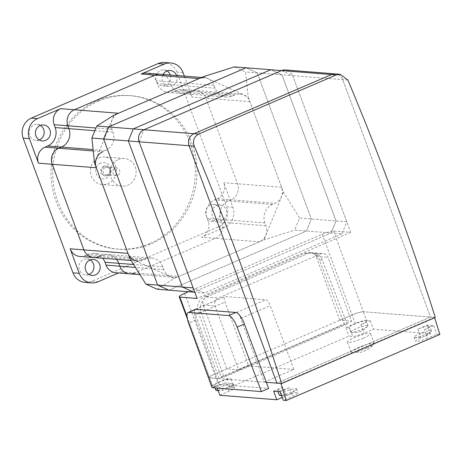 <?xml version="1.0" encoding="UTF-8"?>
<svg xmlns="http://www.w3.org/2000/svg" width="463" height="463" viewBox="0 0 463 463"><rect width="100%" height="100%" fill="white"/><g stroke="black" fill="none" stroke-linecap="round" stroke-linejoin="round"><path stroke-width="0.35" stroke-dasharray="2.31 1.74" d="M363.258 338.216A12.322 1.91 -20.3 0 0 370.51 333.597A12.322 1.91 -20.3 0 0 354.658 337.533A12.322 1.91 -20.3 0 0 347.4 342.145A12.322 1.91 -20.3 0 0 363.258 338.216M366.951 348.199A12.322 1.91 -20.3 0 0 373.971 344.212A12.322 1.91 -20.3 0 0 374.202 343.587A12.322 1.91 -20.3 0 0 373.392 343.239A12.322 1.91 -20.3 0 0 358.35 347.522A12.322 1.91 -20.3 0 0 351.099 352.135A12.322 1.91 -20.3 0 0 351.677 352.453A12.322 1.91 -20.3 0 0 351.909 352.482A12.322 1.91 -20.3 0 0 366.951 348.199M281.423 395.344A9.237 1.435 -20.3 0 0 291.169 392.242A9.237 1.435 -20.3 0 0 296.418 389.273A9.237 1.435 -20.3 0 0 296.609 388.781A9.237 1.435 -20.3 0 0 296.007 388.521A9.237 1.435 -20.3 0 0 284.722 391.733A9.237 1.435 -20.3 0 0 279.282 395.194M237.913 313.463A6.158 1.933 66.7 0 1 240.714 318.388L264.309 382.166L266.335 382.322L209.716 377.843A9.237 1.435 159.7 0 1 209.108 377.582A9.237 1.435 159.7 0 1 214.548 374.121L217.714 382.681L227.119 378.641L230.881 378.937A9.237 1.435 -20.3 0 0 219.595 382.149A9.237 1.435 -20.3 0 0 214.155 385.61A9.237 1.435 -20.3 0 0 226.048 382.658L227.738 387.224A9.237 1.435 -20.3 0 0 232.982 384.249A9.237 1.435 -20.3 0 0 233.178 383.763A9.237 1.435 -20.3 0 0 232.571 383.503A9.237 1.435 -20.3 0 0 221.285 386.715A9.237 1.435 -20.3 0 0 215.845 390.176M230.881 378.937L234.046 387.496A9.237 1.435 159.7 0 1 234.654 387.757A9.237 1.435 159.7 0 1 229.214 391.218L219.815 395.263M217.986 390.321A9.237 1.435 -20.3 0 0 227.738 387.224L229.214 391.218M424.328 329.673A9.237 1.435 -20.3 0 0 429.768 326.212A9.237 1.435 -20.3 0 0 417.875 329.164L427.274 325.119L433.727 325.628L424.328 329.673L426.012 334.24A9.237 1.435 -20.3 0 0 431.261 331.265A9.237 1.435 -20.3 0 0 431.452 330.779A9.237 1.435 -20.3 0 0 430.845 330.518A9.237 1.435 -20.3 0 0 419.565 333.73A9.237 1.435 -20.3 0 0 414.125 337.191A9.237 1.435 -20.3 0 0 414.588 337.434A9.237 1.435 -20.3 0 0 414.732 337.452A9.237 1.435 -20.3 0 0 426.012 334.24L427.494 338.233A9.237 1.435 159.7 0 1 415.6 341.185A9.237 1.435 159.7 0 1 421.041 337.724L430.445 333.678L373.456 329.17L364.057 333.215A9.237 1.435 159.7 0 1 352.771 336.427L349.009 336.126L230.285 387.201L234.046 387.496M264.309 382.166L293.855 369.451L270.265 305.673A6.158 1.933 -113.3 0 0 265.999 299.798L225.093 296.563A6.158 1.933 -113.3 0 0 224.769 296.609A6.158 1.933 -113.3 0 0 225.053 302.096L248.643 365.874L219.097 378.584L209.716 377.843A9.237 1.435 159.7 0 1 209.108 377.582A9.237 1.435 159.7 0 1 214.548 374.121L352.077 314.962A9.237 1.435 159.7 0 1 363.362 311.749L366.528 320.309L370.29 320.61L360.891 324.656A9.237 1.435 -20.3 0 0 366.331 321.195A9.237 1.435 -20.3 0 0 354.438 324.141A9.237 1.435 -20.3 0 0 348.998 327.601A9.237 1.435 -20.3 0 0 349.606 327.868L351.295 332.428A9.237 1.435 -20.3 0 0 362.581 329.222A9.237 1.435 -20.3 0 0 367.825 326.247A9.237 1.435 -20.3 0 0 368.021 325.761A9.237 1.435 -20.3 0 0 367.414 325.501A9.237 1.435 -20.3 0 0 356.128 328.707A9.237 1.435 -20.3 0 0 350.688 332.168A9.237 1.435 -20.3 0 0 351.151 332.417A9.237 1.435 -20.3 0 0 351.295 332.428L352.771 336.427M360.891 324.656L364.057 333.215M273.633 391.212L283.032 387.166L286.198 395.726A9.237 1.435 159.7 0 1 298.091 392.78A9.237 1.435 159.7 0 1 292.651 396.241L283.246 400.281M283.032 387.166A9.237 1.435 -20.3 0 0 277.592 390.627A9.237 1.435 -20.3 0 0 289.485 387.676L292.651 396.241M289.485 387.676L280.08 391.721M226.048 382.658L216.643 386.703L217.159 388.081M217.714 382.681A9.237 1.435 -20.3 0 0 212.274 386.142A9.237 1.435 -20.3 0 0 212.882 386.402L216.643 386.703M417.875 329.164L421.041 337.724M349.606 327.868L345.844 327.567L349.009 336.126M366.528 320.309A9.237 1.435 -20.3 0 0 355.243 323.521L345.844 327.567M339.79 320.246L316.194 256.467A6.158 5.77 94.5 0 0 311.31 252.642A6.158 5.77 94.5 0 0 308.711 253.076L206.504 297.038A6.158 5.77 94.5 0 0 203.245 305.059L226.835 368.837L238.665 369.769L215.075 305.991A6.158 5.77 -85.5 0 1 218.333 297.975L320.541 254.008A6.158 5.77 -85.5 0 1 323.139 253.579A6.158 5.77 -85.5 0 1 328.024 257.405L351.614 321.183L339.79 320.246L352.077 314.962A9.237 1.435 159.7 0 1 363.362 311.749L434.537 317.381L434.641 317.716M434.537 317.381L280.891 383.474M439.85 334.425L436.893 334.188L427.494 338.233M433.727 325.628L436.893 334.188M427.274 325.119L430.445 333.678M370.29 320.61L373.456 329.17M227.119 378.641L230.285 387.201M282.199 397.451L286.198 395.726M195.403 309.406A12.322 3.866 -113.3 0 0 195.895 320.188L219.294 384.556L212.042 387.676M219.294 384.556L268.65 388.463M93.665 257.544A12.322 11.54 94.5 0 0 98.862 256.676L101.547 255.518A14.168 13.271 -85.5 0 1 107.52 254.523A14.168 13.271 -85.5 0 1 116.508 259.349A14.168 13.271 94.5 0 0 107.52 254.523A14.168 13.271 94.5 0 0 101.547 255.518L98.862 256.676L142.945 260.165A12.322 11.54 -85.5 0 1 137.748 261.028L131.203 260.513M201.579 77.495L204.264 77.709A12.322 11.54 -85.5 0 1 214.033 85.366L215.092 88.219A14.168 13.271 94.5 0 0 226.326 97.027A14.168 13.271 94.5 0 0 232.299 96.032L234.99 94.874A12.322 11.54 -85.5 0 1 240.181 94.012A12.322 11.54 -85.5 0 1 249.956 101.669L281.62 187.278A12.322 11.54 -85.5 0 1 275.097 203.315L272.412 204.467A14.168 13.271 94.5 0 0 264.911 222.911L265.97 225.765A12.322 11.54 -85.5 0 1 259.448 241.802L178.863 276.463A12.322 11.54 -85.5 0 1 173.671 277.331A12.322 11.54 -85.5 0 1 163.896 269.674L162.843 266.821A14.168 13.271 94.5 0 0 151.604 258.013A14.168 13.271 94.5 0 0 145.631 259.008L142.945 260.165M129.588 273.841A12.322 11.54 94.5 0 0 134.779 272.979L215.364 238.312A12.322 11.54 94.5 0 0 221.887 222.275L220.828 219.421A14.168 13.271 -85.5 0 1 228.328 200.983L231.02 199.825A12.322 11.54 94.5 0 0 237.536 183.788L205.873 98.179A12.322 11.54 94.5 0 0 196.098 90.522A12.322 11.54 94.5 0 0 190.906 91.39L188.221 92.542A14.168 13.271 -85.5 0 1 182.248 93.538A14.168 13.271 -85.5 0 1 171.009 84.735L169.95 81.882A12.322 11.54 94.5 0 0 160.181 74.219A12.322 11.54 -85.5 0 1 169.95 81.882L171.009 84.735A14.168 13.271 94.5 0 0 182.248 93.538A14.168 13.271 94.5 0 0 188.221 92.542L190.906 91.39A12.322 11.54 -85.5 0 1 196.098 90.522A12.322 11.54 -85.5 0 1 205.873 98.179L237.536 183.788A12.322 11.54 -85.5 0 1 231.02 199.825L228.328 200.983A14.168 13.271 94.5 0 0 220.828 219.421L221.887 222.275A12.322 11.54 -85.5 0 1 215.364 238.312L134.779 272.979L178.863 276.463M93.26 150.967L102.832 151.725L105.518 150.568A14.168 13.271 94.5 0 0 113.018 132.129L111.965 129.275A12.322 11.54 -85.5 0 1 118.482 113.238M168.885 290.174L306.413 231.014L311.304 218.987L257.26 72.882L246.032 67.789L257.26 72.882L311.304 218.987L306.413 231.014L168.885 290.174M281.516 70.596L292.738 75.689L346.787 221.794L341.897 233.827L331.143 232.976L193.615 292.136L331.143 232.976L336.034 220.944L281.99 74.838L270.762 69.745L281.99 74.838L336.034 220.944L331.143 232.976L294.694 230.088L299.584 218.061L283.408 192.099L248.168 96.848L245.54 71.956L234.313 66.863M346.787 221.794L299.584 218.061M188.482 291.725L322.202 234.203A9.237 1.435 159.7 0 1 333.487 230.996L350.694 232.357L292.738 75.689L245.54 71.956M149.555 243.654A76.997 72.118 -85.5 0 1 117.093 249.071A76.997 72.118 -85.5 0 1 51.769 184.222A76.997 72.118 -85.5 0 1 96.773 100.975A76.997 72.118 -85.5 0 1 129.235 95.557A76.997 72.118 -85.5 0 1 194.558 160.401A76.997 72.118 -85.5 0 1 149.555 243.654M98.497 101.108A76.997 72.118 94.5 0 0 53.488 184.361A76.997 72.118 94.5 0 0 118.812 249.204A76.997 72.118 94.5 0 0 151.274 243.787A76.997 72.118 94.5 0 0 196.277 160.539A76.997 72.118 94.5 0 0 130.96 95.691A76.997 72.118 94.5 0 0 98.497 101.108M90.146 259.934A8.01 7.501 94.5 0 0 87.085 258.962A8.01 7.501 94.5 0 0 79.468 269.946A8.01 7.501 94.5 0 0 85.823 274.924A8.01 7.501 94.5 0 0 88.994 274.443M226.297 209.965A8.01 7.501 -85.5 0 1 218.681 220.949A8.01 7.501 -85.5 0 1 212.326 215.972A8.01 7.501 -85.5 0 1 219.942 204.987A8.01 7.501 -85.5 0 1 226.297 209.965M206.093 215.48A8.01 7.501 94.5 0 0 212.442 220.457A8.01 7.501 94.5 0 0 220.058 209.473A8.01 7.501 94.5 0 0 213.709 204.49A8.01 7.501 94.5 0 0 206.093 215.48M40.385 125.415A8.01 7.501 94.5 0 0 37.324 124.443A8.01 7.501 94.5 0 0 29.707 135.428A8.01 7.501 94.5 0 0 36.062 140.405A8.01 7.501 94.5 0 0 39.239 139.924M176.559 75.515A8.01 7.501 -85.5 0 1 168.92 86.431A8.01 7.501 -85.5 0 1 162.565 81.453A8.01 7.501 -85.5 0 1 163.092 74.45M167.01 70.949A8.01 7.501 94.5 0 0 163.948 69.971A8.01 7.501 94.5 0 0 156.332 80.961A8.01 7.501 94.5 0 0 162.687 85.939A8.01 7.501 94.5 0 0 170.326 75.023M217.257 198.737A12.322 11.54 94.5 0 0 223.779 182.7L232.854 207.239A15.401 14.422 -85.5 0 1 224.7 227.287L201.602 237.224A12.322 11.54 94.5 0 0 208.124 221.187L207.071 218.333A14.168 13.271 -85.5 0 1 214.566 199.894L217.257 198.737L275.097 203.315M115.825 272.753A12.322 11.54 94.5 0 0 121.017 271.885L118.511 272.967M79.902 256.45A12.322 11.54 94.5 0 0 85.099 255.588L87.785 254.43A14.168 13.271 -85.5 0 1 93.757 253.435A14.168 13.271 -85.5 0 1 102.745 258.261M85.192 282.413A15.401 14.422 94.5 0 0 91.68 281.33L218.467 226.795A15.401 14.422 94.5 0 0 226.621 206.747L176.797 72.06A15.401 14.422 94.5 0 0 164.579 62.482M184.355 76.135L192.11 97.091A12.322 11.54 94.5 0 0 182.335 89.434A12.322 11.54 94.5 0 0 177.144 90.297L174.458 91.454A14.168 13.271 -85.5 0 1 168.486 92.45A14.168 13.271 -85.5 0 1 157.246 83.641L156.187 80.788A12.322 11.54 94.5 0 0 146.418 73.131M117.579 175.274A3.785 3.548 -85.5 0 1 112.769 172.352A3.785 3.548 -85.5 0 1 116.583 167.994A3.785 3.548 -85.5 0 1 117.579 175.274M105.275 167.49A3.785 3.548 -85.5 0 1 110.084 170.413A3.785 3.548 -85.5 0 1 106.276 174.777A3.785 3.548 -85.5 0 1 105.275 167.49M107.867 175.535A4.925 4.618 -85.5 0 1 105.79 175.882A4.925 4.618 -85.5 0 1 101.605 171.732A4.925 4.618 -85.5 0 1 104.488 166.402A4.925 4.618 -85.5 0 1 106.565 166.055A4.925 4.618 -85.5 0 1 110.744 170.205A4.925 4.618 -85.5 0 1 107.867 175.535M103.625 166.333A4.925 4.618 -85.5 0 1 105.703 165.986A4.925 4.618 -85.5 0 1 109.887 170.141A4.925 4.618 -85.5 0 1 107.005 175.465A4.925 4.618 -85.5 0 1 104.927 175.813A4.925 4.618 -85.5 0 1 100.749 171.663A4.925 4.618 -85.5 0 1 103.625 166.333M100.581 163.184A8.16 7.645 94.5 0 0 96.263 173.81A8.16 7.645 94.5 0 0 106.177 178.307A8.16 7.645 94.5 0 0 110.501 167.687A8.16 7.645 94.5 0 0 100.581 163.184M98.631 157.906A13.861 12.981 -85.5 0 1 104.476 156.934A13.861 12.981 -85.5 0 1 116.23 168.601A13.861 12.981 -85.5 0 1 108.134 183.591A13.861 12.981 -85.5 0 1 102.288 184.563A13.861 12.981 -85.5 0 1 90.528 172.89A13.861 12.981 -85.5 0 1 98.631 157.906M118.412 159.469A13.861 12.981 -85.5 0 1 124.258 158.496A13.861 12.981 -85.5 0 1 136.018 170.17A13.861 12.981 -85.5 0 1 127.915 185.154A13.861 12.981 -85.5 0 1 122.07 186.132A13.861 12.981 -85.5 0 1 110.316 174.458A13.861 12.981 -85.5 0 1 118.412 159.469M333.487 230.996L363.362 311.749L430.561 317.068L276.915 383.161L430.561 317.068L342.736 79.648A9.237 8.652 94.5 0 0 335.409 73.901A9.237 8.652 -85.5 0 1 342.736 79.648L430.561 317.068L435.278 317.444M341.897 233.827L204.362 292.986L194.744 292.222M204.362 292.986L193.14 287.888M139.097 141.782L143.987 129.756M238.665 369.769L351.614 321.183M184.673 293.363L214.548 374.121L226.835 368.837M219.097 378.584L195.502 314.805A6.158 1.933 66.7 0 1 194.888 309.631M293.855 369.451L248.643 365.874M350.694 232.357L197.047 298.45M347.904 80.058L292.738 75.689A9.237 8.652 94.5 0 0 285.411 69.948M221.03 376.963L344.327 323.932L319.441 259.98A12.322 11.54 94.5 0 0 309.747 252.52A12.322 11.54 94.5 0 0 304.55 253.383L204.86 296.268A12.322 11.54 94.5 0 0 198.268 312.103L221.03 376.963L223.936 377.195L201.168 312.334A12.322 11.54 -85.5 0 1 207.765 296.499L307.455 253.614A12.322 11.54 -85.5 0 1 312.647 252.746A12.322 11.54 -85.5 0 1 322.346 260.212L347.227 324.158L344.327 323.932M347.227 324.158L223.936 377.195M203.61 76.621L248.168 96.848M157.165 289.248L174.325 278.419L129.762 258.192M174.325 278.419L263.985 239.846L294.694 230.088M283.408 192.099L263.985 239.846M94.527 162.941L113.944 115.189M187.023 316.501L212.882 386.402M322.202 234.203L355.243 323.521M195.895 320.188L188.644 323.307M145.631 259.008L87.785 254.43M162.843 266.821L133.697 264.512M163.896 269.674L135.514 267.429M259.448 241.802L201.602 237.224M265.97 225.765L208.124 221.187M264.911 222.911L207.071 218.333M272.412 204.467L214.566 199.894M281.62 187.278L223.779 182.7M249.956 101.669L192.11 97.091M234.99 94.874L177.144 90.297M232.299 96.032L174.458 91.454M215.092 88.219L157.246 83.641M214.033 85.366L156.187 80.788M111.965 129.275L95.98 128.008M113.018 132.129L94.886 130.693M105.518 150.568L93.115 149.59M176.797 72.06L183.03 72.552M218.467 226.795L224.7 227.287M226.621 206.747L232.854 207.239M91.68 281.33L97.919 281.822M121.017 271.885L134.779 272.979M85.099 255.588L98.862 256.676M206.504 297.038L218.333 297.975M203.245 305.059L215.075 305.991M308.711 253.076L320.541 254.008M316.194 256.467L328.024 257.405M236.454 312.508L265.999 299.798M240.714 318.388L270.265 305.673M195.542 309.272L225.093 296.563M195.502 314.805L225.053 302.096M322.346 260.212L319.441 259.98M307.455 253.614L304.55 253.383M207.765 296.499L204.86 296.268M201.168 312.334L198.268 312.103M374.202 343.587L370.51 333.597M351.677 352.453L353.668 352.696C359.305 352.644 362.732 352.169 363.941 351.267C366.274 350.028 367.639 350.659 373.971 344.212M280.983 395.581C287.934 395.263 289.873 395.39 296.418 389.273M217.546 390.558C224.497 390.245 226.436 390.373 232.982 384.249M414.588 337.434L415.826 337.573C422.777 337.261 424.716 337.388 431.261 331.265M368.021 325.761L366.331 321.195M351.151 332.417L352.389 332.556C359.34 332.243 361.279 332.37 367.825 326.247M350.688 332.168L348.998 327.601M215.006 387.913L214.155 385.61M351.099 352.135L347.4 342.145M277.933 391.553L277.592 390.627M431.452 330.779L429.768 326.212M233.178 383.763L234.654 387.757M296.609 388.781L298.091 392.78M414.125 337.191L415.6 341.185M187.341 318.729L212.274 386.142M151.604 258.013L93.757 253.435M173.671 277.331L140.029 274.669M240.181 94.012L182.335 89.434M226.326 97.027L168.486 92.45M118.812 249.204L117.093 249.071M85.823 274.924L92.056 275.421M212.442 220.457L218.681 220.949M36.062 140.405L42.295 140.902M162.687 85.939L168.92 86.431M163.948 69.971L170.181 70.469M37.324 124.443L43.563 124.935M213.709 204.49L219.942 204.987M87.085 258.962L93.323 259.454M130.96 95.691L129.235 95.557M116.583 167.994L106.872 167.224M106.565 166.055L105.703 165.986M124.258 158.496L104.476 156.934M122.07 186.132L102.288 184.563M105.79 175.882L104.927 175.813M115.981 175.541L106.276 174.777M311.31 252.642L323.139 253.579M195.218 309.319L224.769 296.609M312.647 252.746L309.747 252.52"/><path stroke-width="0.69" d="M277.933 391.553L279.282 395.194A9.237 1.435 -20.3 0 0 279.745 395.437A9.237 1.435 -20.3 0 0 279.889 395.454A9.237 1.435 -20.3 0 0 281.423 395.344M215.006 387.913L215.845 390.176A9.237 1.435 -20.3 0 0 216.308 390.419A9.237 1.435 -20.3 0 0 216.452 390.436A9.237 1.435 -20.3 0 0 217.986 390.321M217.159 388.081L219.815 395.263L276.799 399.772L273.633 391.212L280.08 391.721L283.246 400.281L286.203 400.518L280.891 383.474L266.335 382.322L281.631 383.532A923.951 290.116 -113.3 0 0 194.257 146.152C192.539 140.746 194.014 136.724 198.702 134.085L336.231 74.925L340.172 74.283L347.904 80.058A923.951 290.116 66.7 0 1 435.278 317.444L281.631 383.532M434.641 317.716L439.85 334.425L286.203 400.518M276.799 399.772L282.199 397.451M261.392 391.582L212.042 387.676L188.644 323.307A12.322 3.866 66.7 0 1 188.152 312.525A12.322 3.866 66.7 0 1 188.794 312.432L228.699 315.587A12.322 3.866 66.7 0 1 237.149 327.144L261.392 391.582L268.65 388.463L244.4 324.025A12.322 3.866 -113.3 0 0 235.951 312.467L196.046 309.313A12.322 3.866 -113.3 0 0 195.403 309.406L188.152 312.525M38.464 163.184L29.389 138.645A15.401 14.422 -85.5 0 1 37.538 118.597L60.641 108.66A12.322 11.54 94.5 0 0 54.119 124.697L55.172 127.551A14.168 13.271 -85.5 0 1 47.672 145.995L44.986 147.147A12.322 11.54 94.5 0 0 38.464 163.184L52.226 164.272L83.896 249.881A12.322 11.54 94.5 0 0 93.665 257.544A12.322 11.54 -85.5 0 1 83.896 249.881L52.226 164.272A12.322 11.54 -85.5 0 1 58.749 148.235A12.322 11.54 94.5 0 0 52.226 164.272L96.31 167.762A12.322 11.54 -85.5 0 1 102.832 151.725M137.748 261.028A12.322 11.54 -85.5 0 1 127.979 253.371L96.31 167.762M116.508 259.349A14.168 13.271 -85.5 0 1 118.759 263.331L119.813 266.184A12.322 11.54 94.5 0 0 129.588 273.841A12.322 11.54 -85.5 0 1 119.813 266.184L118.759 263.331A14.168 13.271 94.5 0 0 116.508 259.349M164.324 64.062A15.401 14.422 -85.5 0 1 170.818 62.98L164.579 62.482A15.401 14.422 94.5 0 0 158.086 63.564L164.324 64.062L141.221 73.999A12.322 11.54 94.5 0 1 146.418 73.131L160.181 74.219A12.322 11.54 94.5 0 0 154.983 75.087L74.404 109.748A12.322 11.54 94.5 0 0 67.882 125.786L68.935 128.639A14.168 13.271 -85.5 0 1 61.434 147.084L58.749 148.235L61.434 147.084A14.168 13.271 94.5 0 0 68.935 128.639L67.882 125.786A12.322 11.54 -85.5 0 1 74.404 109.748L154.983 75.087A12.322 11.54 -85.5 0 1 160.181 74.219L201.579 77.495M60.641 108.66L118.482 113.238L199.067 78.577A12.322 11.54 -85.5 0 1 204.264 77.709M145.938 284.155L157.657 285.081L168.885 290.174L157.657 285.081L103.614 138.975L157.657 285.081L182.387 287.037L128.344 140.931L103.614 138.975L108.504 126.949L103.614 138.975L91.894 138.049L94.527 162.941L129.762 258.192L145.938 284.155L157.165 289.248L193.615 292.136L182.387 287.037L193.615 292.136L194.744 292.222M270.762 69.745L246.032 67.789L108.504 126.949L246.032 67.789L234.313 66.863L203.61 76.621L113.944 115.189L96.784 126.023L133.234 128.905L270.762 69.745L133.234 128.905L128.344 140.931L133.234 128.905L143.987 129.756L281.516 70.596L270.762 69.745M99.672 264.431A8.01 7.501 -85.5 0 1 92.056 275.421A8.01 7.501 -85.5 0 1 85.707 270.438A8.01 7.501 -85.5 0 1 93.323 259.454A8.01 7.501 -85.5 0 1 99.672 264.431M88.994 274.443A8.01 7.501 94.5 0 0 93.439 263.939A8.01 7.501 94.5 0 0 90.146 259.934M49.911 129.912A8.01 7.501 -85.5 0 1 42.295 140.902A8.01 7.501 -85.5 0 1 35.946 135.919A8.01 7.501 -85.5 0 1 43.563 124.935A8.01 7.501 -85.5 0 1 49.911 129.912M39.239 139.924A8.01 7.501 94.5 0 0 43.678 129.42A8.01 7.501 94.5 0 0 40.385 125.415M163.092 74.45A8.01 7.501 -85.5 0 1 170.181 70.469A8.01 7.501 -85.5 0 1 176.536 75.446A8.01 7.501 -85.5 0 1 176.559 75.515M170.326 75.023A8.01 7.501 94.5 0 0 170.297 74.948A8.01 7.501 94.5 0 0 167.01 70.949M102.745 258.261A14.168 13.271 -85.5 0 1 104.997 262.243L106.05 265.096A12.322 11.54 94.5 0 0 115.825 272.753L129.588 273.841A12.322 11.54 -85.5 0 0 134.779 272.979M118.511 272.967L97.919 281.822A15.401 14.422 -85.5 0 1 91.425 282.91A15.401 14.422 -85.5 0 1 79.208 273.332L70.133 248.793A12.322 11.54 94.5 0 0 79.902 256.45L93.665 257.544A12.322 11.54 -85.5 0 0 98.862 256.676M158.086 63.564L31.305 118.106A15.401 14.422 94.5 0 0 23.15 138.148L72.975 272.84A15.401 14.422 94.5 0 0 85.192 282.413L91.425 282.91M170.818 62.98A15.401 14.422 -85.5 0 1 183.03 72.552L184.355 76.135M340.172 74.283L285.411 69.948A9.237 8.652 94.5 0 0 281.516 70.596L331.508 74.555L193.98 133.714A9.237 8.652 94.5 0 0 189.089 145.741L276.915 383.161L189.089 145.741A9.237 8.652 -85.5 0 1 193.98 133.714L331.508 74.555A9.237 8.652 -85.5 0 1 335.409 73.901A9.237 8.652 94.5 0 0 331.508 74.555L336.231 74.925M281.516 70.596L143.987 129.756A9.237 8.652 94.5 0 0 139.097 141.782L193.14 287.888L182.387 287.037L128.344 140.931L139.097 141.782L197.047 298.45L179.841 297.084A9.237 1.435 159.7 0 1 179.233 296.824A9.237 1.435 159.7 0 1 184.673 293.363L188.482 291.725M194.888 309.631A6.158 1.933 66.7 0 1 195.218 309.319A6.158 1.933 66.7 0 1 195.542 309.272L236.454 312.508A6.158 1.933 66.7 0 1 237.913 313.463M96.784 126.023L91.894 138.049M196.046 309.313L188.794 312.432M235.951 312.467L228.699 315.587M244.4 324.025L237.149 327.144M127.979 253.371L70.133 248.793M133.697 264.512L104.997 262.243M135.514 267.429L106.05 265.096M199.067 78.577L141.221 73.999M95.98 128.008L54.119 124.697M94.886 130.693L55.172 127.551M93.115 149.59L47.672 145.995M93.26 150.967L44.986 147.147M31.305 118.106L37.538 118.597M23.15 138.148L29.389 138.645M72.975 272.84L79.208 273.332M143.987 129.756L198.702 134.085M139.097 141.782L194.257 146.152M187.023 316.501L179.841 297.084M279.745 395.437L281.521 395.616M216.308 390.419L218.085 390.593M131.203 260.513L93.665 257.544M140.029 274.669L129.588 273.841M187.341 318.729L179.233 296.824"/></g></svg>
